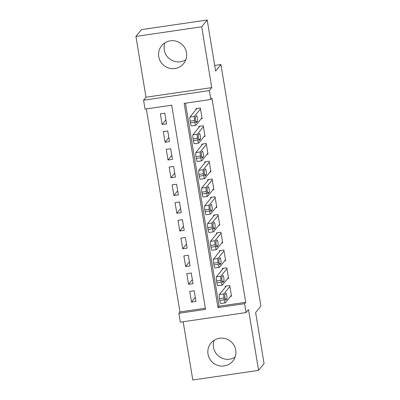 <?xml version="1.0" encoding="UTF-8"?>
<svg xmlns="http://www.w3.org/2000/svg" width="400" height="400" viewBox="0 0 400 400"><rect width="100%" height="100%" fill="white"/><g stroke="black" fill="none" stroke-linecap="round" stroke-linejoin="round"><path stroke-width="0.6" d="M185.83 59.74A14.155 13.895 39 0 1 164.26 49.925A14.155 13.895 39 0 1 164.93 42.84M158.77 56.715A14.155 13.895 -141 0 0 169.11 68.17A14.155 13.895 -141 0 0 183.645 63.585A14.155 13.895 -141 0 0 186.5 52.655A14.155 13.895 -141 0 0 176.16 41.2A14.155 13.895 -141 0 0 161.63 45.78A14.155 13.895 -141 0 0 158.77 56.715M235.07 357.16A14.155 13.895 39 0 1 213.5 347.345A14.155 13.895 39 0 1 214.17 340.26M208.01 354.135A14.155 13.895 -141 0 0 218.35 365.59A14.155 13.895 -141 0 0 232.88 361.01A14.155 13.895 -141 0 0 235.74 350.075A14.155 13.895 -141 0 0 225.4 338.62A14.155 13.895 -141 0 0 210.865 343.2A14.155 13.895 -141 0 0 208.01 354.135M145.05 109.095L143.58 100.215L209.35 90.59L210.82 99.47L184.155 103.37L217.96 307.57L244.625 303.67L246.095 312.55L180.325 322.17L178.855 313.295L205.52 309.39L171.715 105.195L145.05 109.095M145.995 97.23L211.765 87.605L201.7 26.79L207.19 20L141.42 29.625L135.93 36.41L145.995 97.23L143.58 100.215M183.17 321.755L192.81 380L258.58 370.375L248.51 309.56L246.095 312.55M146.345 108.905L179.955 311.935L178.855 313.295M201.7 26.79L135.93 36.41M207.19 20L215.64 71.05L220.915 64.53L260.89 306.02L255.62 312.54L264.07 363.59L258.58 370.375M201.135 118.785L202.12 118.645L200.355 107.99L195.91 108.64L196.055 109.525M204.075 136.545L205.055 136.4L203.295 125.745L198.85 126.395L198.995 127.285M207.015 154.3L207.995 154.155L206.235 143.5L201.79 144.15L201.935 145.04M209.955 172.055L210.935 171.91L209.175 161.26L204.73 161.91L204.875 162.795M212.895 189.81L213.875 189.67L212.11 179.015L207.67 179.665L207.815 180.555M215.835 207.57L216.815 207.425L215.05 196.77L210.61 197.42L210.755 198.31M218.775 225.325L219.755 225.18L217.99 214.53L213.55 215.18L213.695 216.065M221.715 243.08L222.695 242.94L220.93 232.285L216.485 232.935L216.635 233.82M224.655 260.84L225.635 260.695L223.87 250.04L219.425 250.69L219.575 251.58M227.595 278.595L228.575 278.45L226.81 267.795L222.365 268.445L222.515 269.335M195.295 297.39L191.52 302.06L189.755 291.405L194.2 290.755L195.965 301.41L191.52 302.06M192.355 279.63L188.58 284.305L186.815 273.65L191.26 273L193.025 283.655L188.58 284.305M189.42 261.875L185.64 266.545L183.875 255.89L188.32 255.24L190.085 265.895L185.64 266.545M186.48 244.12L182.7 248.79L180.935 238.135L185.38 237.485L187.145 248.14L182.7 248.79M183.54 226.36L179.76 231.035L177.995 220.38L182.44 219.73L184.205 230.385L179.76 231.035M180.6 208.605L176.82 213.275L175.055 202.625L179.5 201.975L181.265 212.625L176.82 213.275M177.66 190.85L173.88 195.52L172.12 184.865L176.56 184.215L178.325 194.87L173.88 195.52M174.72 173.095L170.94 177.765L169.18 167.11L173.62 166.46L175.385 177.115L170.94 177.765M171.78 155.335L168 160.01L166.24 149.355L170.68 148.705L172.445 159.355L168 160.01M168.84 137.58L165.065 142.25L163.3 131.595L167.745 130.945L169.505 141.6L165.065 142.25M179.955 311.935L205.325 308.225M166.565 123.845L164.805 113.19L160.36 113.84L162.125 124.495L166.565 123.845M185.45 103.185L219.06 306.215L245.725 302.31L211.92 98.115L210.82 99.47M230.53 296.35L231.515 296.205L229.75 285.555L225.305 286.205L225.455 287.09M220.915 64.53L214.71 65.44M211.765 87.605L209.35 90.59M245.725 302.31L244.625 303.67M219.06 306.215L217.96 307.57M165.9 119.825L162.125 124.495M231.365 295.32L225.28 302.84A3.63 0.52 81.7 0 1 225.22 302.885A3.63 0.52 81.7 0 1 224.255 299.835L223.96 298.06A3.63 0.52 81.7 0 1 223.81 293.965L229.895 286.44M226.285 286.06L219.37 294.615L223.81 293.965M225.81 300.265A2.905 0.415 -98.3 0 1 225.76 300.3A2.905 0.415 -98.3 0 1 224.955 297.675A2.905 0.415 -98.3 0 1 224.865 294.585L225.92 293.28A2.905 0.415 -98.3 0 1 225.97 293.25A2.905 0.415 -98.3 0 1 226.775 295.875A2.905 0.415 -98.3 0 1 226.86 298.965L225.7 300.28M225.22 302.885L220.775 303.535A3.63 0.52 -98.3 0 1 219.81 300.485L219.515 298.71A3.63 0.52 -98.3 0 1 219.37 294.615M228.425 277.565L222.34 285.085A3.63 0.52 81.7 0 1 222.28 285.125A3.63 0.52 81.7 0 1 221.315 282.075L221.02 280.3A3.63 0.52 81.7 0 1 220.875 276.205L226.955 268.685M223.345 268.305L216.43 276.86L220.875 276.205M222.87 282.51A2.905 0.415 -98.3 0 1 222.82 282.54A2.905 0.415 -98.3 0 1 222.015 279.915A2.905 0.415 -98.3 0 1 221.93 276.83L222.98 275.525A2.905 0.415 -98.3 0 1 223.03 275.49A2.905 0.415 -98.3 0 1 223.835 278.12A2.905 0.415 -98.3 0 1 223.925 281.205L222.76 282.525M222.28 285.125L217.835 285.775A3.63 0.52 -98.3 0 1 216.87 282.73L216.575 280.95A3.63 0.52 -98.3 0 1 216.43 276.86M225.485 259.805L219.405 267.33A3.63 0.52 81.7 0 1 219.34 267.37A3.63 0.52 81.7 0 1 218.375 264.32L218.08 262.545A3.63 0.52 81.7 0 1 217.935 258.45L224.015 250.93M220.41 250.545L213.49 259.1L217.935 258.45M219.93 264.755A2.905 0.415 -98.3 0 1 219.88 264.785A2.905 0.415 -98.3 0 1 219.075 262.16A2.905 0.415 -98.3 0 1 218.99 259.07L220.045 257.77A2.905 0.415 -98.3 0 1 220.095 257.735A2.905 0.415 -98.3 0 1 220.895 260.36A2.905 0.415 -98.3 0 1 220.985 263.45L219.82 264.77M219.34 267.37L214.895 268.02A3.63 0.52 -98.3 0 1 213.93 264.97L213.64 263.195A3.63 0.52 -98.3 0 1 213.49 259.1M222.55 242.05L216.465 249.575A3.63 0.52 81.7 0 1 216.4 249.615A3.63 0.52 81.7 0 1 215.435 246.565L215.14 244.79A3.63 0.52 81.7 0 1 214.995 240.695L221.08 233.17M217.47 232.79L210.55 241.345L214.995 240.695M216.99 246.995A2.905 0.415 -98.3 0 1 216.94 247.03A2.905 0.415 -98.3 0 1 216.14 244.405A2.905 0.415 -98.3 0 1 216.05 241.315L217.105 240.01A2.905 0.415 -98.3 0 1 217.155 239.98A2.905 0.415 -98.3 0 1 217.955 242.605A2.905 0.415 -98.3 0 1 218.045 245.695L216.88 247.015M216.4 249.615L211.955 250.265A3.63 0.52 -98.3 0 1 210.99 247.215L210.7 245.44A3.63 0.52 -98.3 0 1 210.55 241.345M219.61 224.295L213.525 231.815A3.63 0.52 81.7 0 1 213.46 231.855A3.63 0.52 81.7 0 1 212.495 228.81L212.2 227.03A3.63 0.52 81.7 0 1 212.055 222.94L218.14 215.415M214.53 215.035L207.61 223.59L212.055 222.94M214.05 229.24A2.905 0.415 -98.3 0 1 214 229.275A2.905 0.415 -98.3 0 1 213.2 226.645A2.905 0.415 -98.3 0 1 213.11 223.56L214.165 222.255A2.905 0.415 -98.3 0 1 214.215 222.22A2.905 0.415 -98.3 0 1 215.015 224.85A2.905 0.415 -98.3 0 1 215.105 227.935L213.945 229.255M213.46 231.855L209.015 232.505A3.63 0.52 -98.3 0 1 208.055 229.46L207.76 227.685A3.63 0.52 -98.3 0 1 207.61 223.59M216.67 206.535L210.585 214.06A3.63 0.52 81.7 0 1 210.52 214.1A3.63 0.52 81.7 0 1 209.555 211.05L209.265 209.275A3.63 0.52 81.7 0 1 209.115 205.18L215.2 197.66M211.59 197.28L204.67 205.83L209.115 205.18M211.11 211.485A2.905 0.415 -98.3 0 1 211.06 211.515A2.905 0.415 -98.3 0 1 210.26 208.89A2.905 0.415 -98.3 0 1 210.17 205.8L211.225 204.5A2.905 0.415 -98.3 0 1 211.275 204.465A2.905 0.415 -98.3 0 1 212.075 207.09A2.905 0.415 -98.3 0 1 212.165 210.18L211.005 211.5M210.52 214.1L206.08 214.75A3.63 0.52 -98.3 0 1 205.115 211.7L204.82 209.925A3.63 0.52 -98.3 0 1 204.67 205.83M213.73 188.78L207.645 196.305A3.63 0.52 81.7 0 1 207.58 196.345A3.63 0.52 81.7 0 1 206.615 193.295L206.325 191.52A3.63 0.52 81.7 0 1 206.175 187.425L212.26 179.905M208.65 179.52L201.73 188.075L206.175 187.425M208.17 193.73A2.905 0.415 -98.3 0 1 208.12 193.76A2.905 0.415 -98.3 0 1 207.32 191.135A2.905 0.415 -98.3 0 1 207.23 188.045L208.285 186.74A2.905 0.415 -98.3 0 1 208.335 186.71A2.905 0.415 -98.3 0 1 209.135 189.335A2.905 0.415 -98.3 0 1 209.225 192.425L208.065 193.745M207.58 196.345L203.14 196.995A3.63 0.52 -98.3 0 1 202.175 193.945L201.88 192.17A3.63 0.52 -98.3 0 1 201.73 188.075M210.79 171.025L204.705 178.545A3.63 0.52 81.7 0 1 204.645 178.585A3.63 0.52 81.7 0 1 203.68 175.54L203.385 173.765A3.63 0.52 81.7 0 1 203.235 169.67L209.32 162.145M205.71 161.765L198.79 170.32L203.235 169.67M205.23 175.97A2.905 0.415 -98.3 0 1 205.18 176.005A2.905 0.415 -98.3 0 1 204.38 173.38A2.905 0.415 -98.3 0 1 204.29 170.29L205.345 168.985A2.905 0.415 -98.3 0 1 205.395 168.955A2.905 0.415 -98.3 0 1 206.195 171.58A2.905 0.415 -98.3 0 1 206.285 174.67L205.125 175.985M204.645 178.585L200.2 179.24A3.63 0.52 -98.3 0 1 199.235 176.19L198.94 174.415A3.63 0.52 -98.3 0 1 198.79 170.32M207.85 153.27L201.765 160.79A3.63 0.52 81.7 0 1 201.705 160.83A3.63 0.52 81.7 0 1 200.74 157.78L200.445 156.005A3.63 0.52 81.7 0 1 200.295 151.91L206.38 144.39M202.77 144.01L195.85 152.56L200.295 151.91M202.29 158.215A2.905 0.415 -98.3 0 1 202.24 158.245A2.905 0.415 -98.3 0 1 201.44 155.62A2.905 0.415 -98.3 0 1 201.35 152.535L202.405 151.23A2.905 0.415 -98.3 0 1 202.455 151.195A2.905 0.415 -98.3 0 1 203.255 153.82A2.905 0.415 -98.3 0 1 203.345 156.91L202.185 158.23M201.705 160.83L197.26 161.48A3.63 0.52 -98.3 0 1 196.295 158.43L196 156.655A3.63 0.52 -98.3 0 1 195.85 152.56M204.91 135.51L198.825 143.035A3.63 0.52 81.7 0 1 198.765 143.075A3.63 0.52 81.7 0 1 197.8 140.025L197.505 138.25A3.63 0.52 81.7 0 1 197.355 134.155L203.44 126.635M199.83 126.25L192.91 134.805L197.355 134.155M199.35 140.46A2.905 0.415 -98.3 0 1 199.3 140.49A2.905 0.415 -98.3 0 1 198.5 137.865A2.905 0.415 -98.3 0 1 198.41 134.775L199.465 133.475A2.905 0.415 -98.3 0 1 199.515 133.44A2.905 0.415 -98.3 0 1 200.315 136.065A2.905 0.415 -98.3 0 1 200.405 139.155L199.245 140.475M198.765 143.075L194.32 143.725A3.63 0.52 -98.3 0 1 193.355 140.675L193.06 138.9A3.63 0.52 -98.3 0 1 192.91 134.805M201.97 117.755L195.885 125.275A3.63 0.52 81.7 0 1 195.825 125.32A3.63 0.52 81.7 0 1 194.86 122.27L194.565 120.495A3.63 0.52 81.7 0 1 194.415 116.4L200.5 108.875M196.89 108.495L189.975 117.05L194.415 116.4M196.41 122.7A2.905 0.415 -98.3 0 1 196.365 122.735A2.905 0.415 -98.3 0 1 195.56 120.11A2.905 0.415 -98.3 0 1 195.47 117.02L196.525 115.715A2.905 0.415 -98.3 0 1 196.575 115.685A2.905 0.415 -98.3 0 1 197.38 118.31A2.905 0.415 -98.3 0 1 197.465 121.4L196.305 122.715M195.825 125.32L191.38 125.97A3.63 0.52 -98.3 0 1 190.415 122.92L190.12 121.145A3.63 0.52 -98.3 0 1 189.975 117.05M219.81 300.485L224.255 299.835M219.515 298.71L223.96 298.06M226.86 298.965L225.26 299.195M216.87 282.73L221.315 282.075M216.575 280.95L221.02 280.3M223.925 281.205L222.32 281.44M213.93 264.97L218.375 264.32M213.64 263.195L218.08 262.545M220.985 263.45L219.385 263.685M210.99 247.215L215.435 246.565M210.7 245.44L215.14 244.79M218.045 245.695L216.445 245.93M208.055 229.46L212.495 228.81M207.76 227.685L212.2 227.03M215.105 227.935L213.505 228.17M205.115 211.7L209.555 211.05M204.82 209.925L209.265 209.275M212.165 210.18L210.565 210.415M202.175 193.945L206.615 193.295M201.88 192.17L206.325 191.52M209.225 192.425L207.625 192.66M199.235 176.19L203.68 175.54M198.94 174.415L203.385 173.765M206.285 174.67L204.685 174.9M196.295 158.43L200.74 157.78M196 156.655L200.445 156.005M203.345 156.91L201.745 157.145M193.355 140.675L197.8 140.025M193.06 138.9L197.505 138.25M200.405 139.155L198.805 139.39M190.415 122.92L194.86 122.27M190.12 121.145L194.565 120.495M197.465 121.4L195.865 121.63"/></g></svg>
